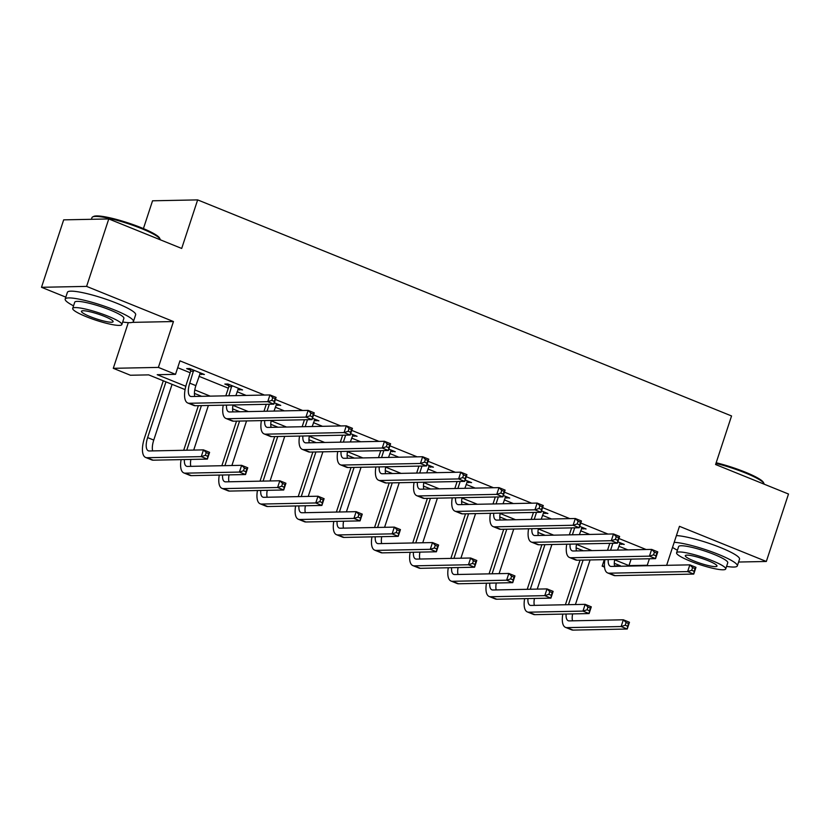 <?xml version="1.0" encoding="UTF-8"?>
<svg xmlns="http://www.w3.org/2000/svg" width="830" height="830" viewBox="0 0 830 830"><rect width="100%" height="100%" fill="white"/><g stroke="black" fill="none" stroke-linecap="round" stroke-linejoin="round"><path stroke-width="1.25" d="M185.069 389.602L148.695 374.88L130.414 375.243L113.285 368.313L158.385 367.41L175.514 374.34L157.223 374.704L185.806 386.272M128.297 322.642L113.285 368.313M132.261 322.372L173.46 321.542L86.6 286.392L108.772 218.944L63.671 219.857L41.5 287.294L65.819 297.14M143.414 228.603L152.554 200.798L197.654 199.895L731.552 415.955L715.585 464.52L788.5 494.026L766.329 561.474L679.459 526.324L666.635 565.323M604.52 567.118L602.155 566.153L604.448 566.112M604.292 559.659L602.155 566.153M86.6 286.392L41.5 287.294M738.586 562.035L766.329 561.474M646.155 549.522L618.941 538.504M607.985 534.074L580.772 523.056M569.816 518.625L542.602 507.607M531.646 503.177L504.433 492.169M493.477 487.729L466.263 476.721M455.307 472.28L428.083 461.273M417.137 456.842L389.913 445.824M378.968 441.394L351.744 430.376M340.798 425.946L313.574 414.927M302.628 410.497L275.404 399.479M264.459 395.049L179.944 360.853L175.514 374.34M177.693 367.7L190.153 372.743M198.941 376.301L228.323 388.191M237.11 391.75L246.168 395.412M275.28 407.198L284.337 410.86M313.45 422.646L322.507 426.309M351.619 438.095L360.687 441.757M389.789 453.543L398.857 457.206M427.958 468.981L437.026 472.654M466.128 484.43L475.196 488.102M504.298 499.878L513.365 503.551M542.467 515.326L551.535 518.999M580.637 530.775L589.705 534.447M618.817 546.223L627.874 549.885M619.605 543.826L624.264 544.418L617.852 541.824M581.436 528.378L586.084 528.969L579.682 526.376M543.256 512.93L547.914 513.521L541.513 510.927M505.086 497.481L509.745 498.073L503.343 495.479M466.917 482.033L471.575 482.624L465.174 480.031M428.747 466.585L433.405 467.176L426.994 464.582M390.577 451.136L395.236 451.728L388.824 449.134M352.408 435.688L357.066 436.279L350.654 433.685M314.238 420.25L318.896 420.831L312.485 418.237M276.068 404.801L280.727 405.393L274.315 402.799M237.899 389.353L242.557 389.944L227.876 384L224.826 384.062L228.8 385.67M199.729 373.905L204.388 374.496L189.707 368.551L186.657 368.613L190.63 370.221M173.46 321.542L158.385 367.41M649.392 558.756L647.255 565.251L648.355 565.697M108.772 218.944L181.687 248.45L197.654 199.895M614.542 565.904L620.446 565.79L614.304 563.311M583.365 550.788L576.134 547.862M545.196 535.34L537.965 532.414M507.026 519.891L499.795 516.966M468.857 504.443L461.625 501.517M430.687 488.995L423.456 486.069M392.517 473.546L385.286 470.62M354.348 458.098L347.106 455.172M316.178 442.66L308.936 439.724M277.998 427.211L270.767 424.286M239.829 411.763L232.597 408.837M201.659 396.315L194.428 393.389M614.657 559.825L628.974 565.614L647.255 565.251M194.78 389.903L210.198 396.138M232.95 405.351L248.367 411.587M271.12 420.8L286.537 427.035M309.289 436.248L324.706 442.483M347.459 451.696L362.876 457.932M385.628 467.134L401.046 473.38M423.798 482.583L439.215 488.829M461.968 498.031L477.385 504.277M500.137 513.48L515.555 519.715M538.317 528.928L553.724 535.163M576.487 544.376L591.894 550.612M631.111 559.119L628.974 565.614M621.587 543.328L621.214 544.47M583.417 527.88L583.044 529.032M545.248 512.442L544.874 513.583M507.078 496.994L506.705 498.135M468.909 481.545L468.525 482.687M430.739 466.097L430.355 467.238M392.569 450.649L392.185 451.79M354.389 435.2L354.016 436.341M316.22 419.752L315.846 420.893M278.05 404.303L277.677 405.445M239.88 388.855L239.507 390.007M201.711 373.417L201.337 374.558M612.851 543.277L610.558 550.238M620.29 542.81L617.541 550.093M607.519 550.3L609.801 543.339M614.719 559.451A14.369 5.686 -68 0 0 614.657 566.371M608.245 559.586A14.369 5.686 -68 0 0 610.33 566.268A14.369 5.686 -68 0 0 611.285 566.444L689.844 564.857L695.965 567.336L693.745 574.08L615.186 575.657A21.559 8.528 112 0 1 613.754 575.408L607.633 572.928A21.559 8.528 112 0 1 604.925 559.648M694.16 571.279L695.042 568.581L692.593 567.596L691.712 570.293L694.16 571.279L693.745 574.08L687.624 571.6L609.075 573.188A21.559 8.528 112 0 1 607.633 572.928M691.712 570.293L687.624 571.6L689.844 564.857L692.593 567.596M695.042 568.581L695.965 567.336M565.396 604.748L580.056 560.146M590.078 559.949L575.418 604.541M583.106 560.094L568.446 604.686M572.607 613.899A14.369 5.686 -68 0 0 572.544 620.819M566.122 614.034A14.369 5.686 -68 0 0 568.218 620.716A14.369 5.686 -68 0 0 569.173 620.892L623.351 619.792L629.462 622.272L627.252 629.015L573.074 630.105A21.559 8.528 112 0 1 571.642 629.856L565.521 627.376A21.559 8.528 112 0 1 562.802 614.096M627.667 626.214L628.549 623.517L626.1 622.531L625.218 625.229L627.667 626.214L627.252 629.015L621.13 626.536L566.952 627.636A21.559 8.528 112 0 1 565.521 627.376M625.218 625.229L621.13 626.536L623.351 619.792L626.1 622.531M628.549 623.517L629.462 622.272M716.166 462.756A35.057 5.374 18.2 0 1 745.112 472.083A35.057 5.374 18.2 0 1 763.403 482.417L763.953 483.465A35.929 5.509 -161.8 0 0 745.216 472.893A35.929 5.509 -161.8 0 0 715.948 463.42M764.15 484.17A35.929 5.509 -161.8 0 0 763.953 483.465M726.561 566.382A35.929 5.509 -161.8 0 0 737.32 565.894A35.929 5.509 -161.8 0 0 718.427 554.367A35.929 5.509 -161.8 0 0 674.199 542.322M737.32 565.894L739.53 559.15A35.929 5.509 -161.8 0 0 720.648 547.624A35.929 5.509 -161.8 0 0 676.419 535.578M676.575 552.801L678.618 546.597A25.865 3.963 18.2 0 1 714.163 554.45A25.865 3.963 18.2 0 1 727.765 562.75L725.721 568.955A25.865 3.963 -161.8 0 0 712.119 560.655A25.865 3.963 -161.8 0 0 676.575 552.801A25.865 3.963 -161.8 0 0 690.176 561.101A25.865 3.963 -161.8 0 0 725.721 568.955M708.218 560.738A16.673 2.552 -161.8 0 0 685.31 555.664A16.673 2.552 -161.8 0 0 694.077 561.018A16.673 2.552 -161.8 0 0 716.985 566.081A16.673 2.552 -161.8 0 0 708.218 560.738M672.528 547.406A35.929 5.509 -161.8 0 0 677.425 550.228M92.659 216.921L93.728 216.391A35.057 5.374 18.2 0 1 141.235 227.7A35.057 5.374 18.2 0 1 159.536 238.023L160.086 239.082A35.929 5.509 -161.8 0 0 141.339 228.509A35.929 5.509 -161.8 0 0 92.659 216.921A35.929 5.509 -161.8 0 0 91.974 217.595L91.414 219.296M160.273 239.787A35.929 5.509 -161.8 0 0 160.086 239.082M122.695 321.999A35.929 5.509 -161.8 0 0 133.443 321.511A35.929 5.509 -161.8 0 0 114.55 309.984A35.929 5.509 -161.8 0 0 65.186 299.07A35.929 5.509 -161.8 0 0 73.548 305.845M133.443 321.511L135.653 314.767A35.929 5.509 -161.8 0 0 116.771 303.23A35.929 5.509 -161.8 0 0 67.406 292.326L65.186 299.07M72.698 308.418L74.742 302.203A25.865 3.963 18.2 0 1 110.286 310.067A25.865 3.963 18.2 0 1 123.888 318.367L121.844 324.572A25.865 3.963 -161.8 0 0 108.242 316.272A25.865 3.963 -161.8 0 0 72.698 308.418A25.865 3.963 -161.8 0 0 86.299 316.707A25.865 3.963 -161.8 0 0 121.844 324.572M104.341 316.344A16.673 2.552 -161.8 0 0 81.444 311.281A16.673 2.552 -161.8 0 0 90.2 316.635A16.673 2.552 -161.8 0 0 113.108 321.698A16.673 2.552 -161.8 0 0 104.341 316.344M574.682 527.828L572.389 534.79M582.121 527.361L579.371 534.655M569.339 534.852L571.631 527.89M576.549 544.003A14.369 5.686 -68 0 0 576.487 550.923M570.075 544.138A14.369 5.686 -68 0 0 572.161 550.819A14.369 5.686 -68 0 0 573.115 550.996L651.675 549.408L657.785 551.888L655.576 558.632L577.016 560.209A21.559 8.528 112 0 1 575.584 559.96L569.463 557.48A21.559 8.528 112 0 1 566.755 544.2M655.99 555.83L656.872 553.133L654.424 552.147L653.542 554.845L655.99 555.83L655.576 558.632L649.454 556.152L570.905 557.739A21.559 8.528 112 0 1 569.463 557.48M653.542 554.845L649.454 556.152L651.675 549.408L654.424 552.147M656.872 553.133L657.785 551.888M536.512 512.38L534.219 519.341M543.951 511.913L541.202 519.207M531.169 519.404L533.462 512.442M538.38 528.554A14.369 5.686 -68 0 0 538.317 535.475M531.905 528.689A14.369 5.686 -68 0 0 533.991 535.381A14.369 5.686 -68 0 0 534.945 535.547L613.505 533.96L619.616 536.439L617.406 543.183L538.846 544.771A21.559 8.528 112 0 1 537.415 544.511L531.293 542.032A21.559 8.528 112 0 1 528.586 528.752M617.821 540.382L618.703 537.684L616.254 536.699L615.372 539.396L617.821 540.382L617.406 543.183L611.285 540.703L532.725 542.291A21.559 8.528 112 0 1 531.293 542.032M615.372 539.396L611.285 540.703L613.505 533.96L616.254 536.699M618.703 537.684L619.616 536.439M527.226 589.3L541.886 544.708M551.909 544.501L537.249 589.103M544.937 544.646L530.277 589.238M534.437 598.451A14.369 5.686 -68 0 0 534.375 605.371M527.953 598.586A14.369 5.686 -68 0 0 530.048 605.267A14.369 5.686 -68 0 0 531.003 605.443L585.181 604.344L591.292 606.823L589.082 613.567L534.904 614.657A21.559 8.528 112 0 1 533.462 614.408L527.351 611.928A21.559 8.528 112 0 1 524.633 598.648M589.497 610.766L590.379 608.068L587.931 607.083L587.049 609.78L589.497 610.766L589.082 613.567L582.961 611.098L528.783 612.187A21.559 8.528 112 0 1 527.351 611.928M587.049 609.78L582.961 611.098L585.181 604.344L587.931 607.083M590.379 608.068L591.292 606.823M489.057 573.852L503.717 529.26M513.739 529.052L499.079 573.654M506.767 529.198L492.107 573.789M496.267 583.002A14.369 5.686 -68 0 0 496.205 589.923M489.783 583.137A14.369 5.686 -68 0 0 491.879 589.819A14.369 5.686 -68 0 0 492.833 589.995L547.012 588.906L553.122 591.375L550.913 598.119L496.734 599.208A21.559 8.528 112 0 1 495.292 598.959L489.181 596.48A21.559 8.528 112 0 1 486.463 583.2M551.327 595.328L552.209 592.63L549.761 591.634L548.879 594.332L551.327 595.328L550.913 598.119L544.791 595.65L490.613 596.739A21.559 8.528 112 0 1 489.181 596.48M548.879 594.332L544.791 595.65L547.012 588.906L549.761 591.634M552.209 592.63L553.122 591.375M498.342 496.931L496.05 503.893M505.771 496.465L503.022 503.758M492.999 503.955L495.292 496.994M500.21 513.116A14.369 5.686 -68 0 0 500.148 520.026M493.736 513.241A14.369 5.686 -68 0 0 495.821 519.933A14.369 5.686 -68 0 0 496.776 520.099L575.335 518.511L581.446 520.991L579.236 527.735L500.677 529.322A21.559 8.528 112 0 1 499.245 529.063L493.124 526.594A21.559 8.528 112 0 1 490.416 513.314M579.651 524.933L580.533 522.236L578.085 521.25L577.203 523.948L579.651 524.933L579.236 527.735L573.115 525.265L494.556 526.843A21.559 8.528 112 0 1 493.124 526.594M577.203 523.948L573.115 525.265L575.335 518.511L578.085 521.25M580.533 522.236L581.446 520.991M460.173 481.483L457.88 488.445M467.601 481.016L464.852 488.31M454.83 488.507L457.123 481.545M462.04 497.668A14.369 5.686 -68 0 0 461.978 504.578M455.566 497.793A14.369 5.686 -68 0 0 457.652 504.484A14.369 5.686 -68 0 0 458.606 504.65L537.166 503.073L543.277 505.543L541.056 512.286L462.507 513.874A21.559 8.528 112 0 1 461.075 513.614L454.954 511.145A21.559 8.528 112 0 1 452.246 497.865M541.471 509.496L542.364 506.798L539.915 505.802L539.033 508.5L541.471 509.496L541.056 512.286L534.945 509.817L456.386 511.394A21.559 8.528 112 0 1 454.954 511.145M539.033 508.5L534.945 509.817L537.166 503.073L539.915 505.802M542.364 506.798L543.277 505.543M422.003 466.035L419.71 473.007M429.432 465.568L426.682 472.861M416.66 473.059L418.953 466.097M423.871 482.22A14.369 5.686 -68 0 0 423.808 489.14M417.397 482.344A14.369 5.686 -68 0 0 419.482 489.036A14.369 5.686 -68 0 0 420.437 489.202L498.996 487.625L505.107 490.094L502.887 496.838L424.338 498.425A21.559 8.528 112 0 1 422.906 498.166L416.785 495.697A21.559 8.528 112 0 1 414.077 482.417M503.302 494.047L504.194 491.35L501.745 490.354L500.864 493.051L503.302 494.047L502.887 496.838L496.776 494.369L418.216 495.946A21.559 8.528 112 0 1 416.785 495.697M500.864 493.051L496.776 494.369L498.996 487.625L501.745 490.354M504.194 491.35L505.107 490.094M450.887 558.403L465.547 513.812M475.569 513.604L460.909 558.206M468.597 513.749L453.937 558.341M458.098 567.554A14.369 5.686 -68 0 0 458.025 574.474M451.613 567.689A14.369 5.686 -68 0 0 453.709 574.381A14.369 5.686 -68 0 0 454.664 574.547L508.842 573.457L514.953 575.927L512.733 582.67L458.554 583.77A21.559 8.528 112 0 1 457.123 583.511L451.012 581.031A21.559 8.528 112 0 1 448.293 567.751M513.148 579.88L514.04 577.182L511.591 576.186L510.709 578.884L513.148 579.88L512.733 582.67L506.622 580.201L452.443 581.291A21.559 8.528 112 0 1 451.012 581.031M510.709 578.884L506.622 580.201L508.842 573.457L511.591 576.186M514.04 577.182L514.953 575.927M412.718 542.955L427.377 498.363M437.4 498.156L422.74 542.758M430.428 498.301L415.757 542.893M419.928 552.116A14.369 5.686 -68 0 0 419.856 559.026M413.444 552.24A14.369 5.686 -68 0 0 415.529 558.932A14.369 5.686 -68 0 0 416.494 559.098L470.672 558.009L476.783 560.478L474.563 567.222L420.385 568.322A21.559 8.528 112 0 1 418.953 568.062L412.842 565.593A21.559 8.528 112 0 1 410.124 552.313M474.978 564.431L475.87 561.734L473.422 560.738L472.54 563.435L474.978 564.431L474.563 567.222L468.452 564.753L414.274 565.842A21.559 8.528 112 0 1 412.842 565.593M472.54 563.435L468.452 564.753L470.672 558.009L473.422 560.738M475.87 561.734L476.783 560.478M374.548 527.507L389.208 482.915M399.23 482.718L384.57 527.309M392.258 482.853L377.588 527.444M381.748 536.668A14.369 5.686 -68 0 0 381.686 543.588M375.274 536.792A14.369 5.686 -68 0 0 377.36 543.484A14.369 5.686 -68 0 0 378.314 543.65L432.492 542.561L438.614 545.04L436.393 551.784L382.215 552.873A21.559 8.528 112 0 1 380.783 552.614L374.672 550.145A21.559 8.528 112 0 1 371.954 536.865M436.808 548.983L437.701 546.285L435.252 545.289L434.36 547.987L436.808 548.983L436.393 551.784L430.282 549.304L376.104 550.394A21.559 8.528 112 0 1 374.672 550.145M434.36 547.987L430.282 549.304L432.492 542.561L435.252 545.289M437.701 546.285L438.614 545.04M383.823 450.586L381.541 457.558M391.262 450.119L388.513 457.413M378.49 457.621L380.783 450.649M385.701 466.771A14.369 5.686 -68 0 0 385.639 473.691M379.217 466.896A14.369 5.686 -68 0 0 381.312 473.588A14.369 5.686 -68 0 0 382.267 473.754L460.816 472.177L466.937 474.646L464.717 481.39L386.168 482.977A21.559 8.528 112 0 1 384.736 482.718L378.615 480.248A21.559 8.528 112 0 1 375.907 466.968M465.132 478.599L466.024 475.901L463.576 474.905L462.684 477.603L465.132 478.599L464.717 481.39L458.606 478.92L380.047 480.497A21.559 8.528 112 0 1 378.615 480.248M462.684 477.603L458.606 478.92L460.816 472.177L463.576 474.905M466.024 475.901L466.937 474.646M336.378 512.069L351.038 467.466M361.06 467.269L346.401 511.861M354.088 467.404L339.418 512.006M343.579 521.219A14.369 5.686 -68 0 0 343.516 528.139M337.105 521.344A14.369 5.686 -68 0 0 339.19 528.036A14.369 5.686 -68 0 0 340.144 528.202L394.323 527.112L400.444 529.592L398.224 536.336L344.045 537.425A21.559 8.528 112 0 1 342.614 537.166L336.492 534.696A21.559 8.528 112 0 1 333.785 521.416M398.639 533.534L399.531 530.837L397.082 529.851L396.19 532.549L398.639 533.534L398.224 536.336L392.113 533.856L337.935 534.945A21.559 8.528 112 0 1 336.492 534.696M396.19 532.549L392.113 533.856L394.323 527.112L397.082 529.851M399.531 530.837L400.444 529.592M345.654 435.148L343.371 442.11M353.092 434.671L350.343 441.965M340.321 442.172L342.614 435.211M347.531 451.323A14.369 5.686 -68 0 0 347.469 458.243M341.047 451.458A14.369 5.686 -68 0 0 343.143 458.139A14.369 5.686 -68 0 0 344.097 458.305L422.646 456.728L428.768 459.198L426.547 465.952L347.998 467.529A21.559 8.528 112 0 1 346.556 467.28L340.445 464.8A21.559 8.528 112 0 1 337.727 451.52M426.962 463.15L427.855 460.453L425.406 459.457L424.514 462.154L426.962 463.15L426.547 465.952L420.437 463.472L341.877 465.049A21.559 8.528 112 0 1 340.445 464.8M424.514 462.154L420.437 463.472L422.646 456.728L425.406 459.457M427.855 460.453L428.768 459.198M298.198 496.62L312.869 452.018M322.891 451.821L308.231 496.413M315.908 451.956L301.249 496.558M305.409 505.771A14.369 5.686 -68 0 0 305.347 512.691M298.935 505.895A14.369 5.686 -68 0 0 301.02 512.587A14.369 5.686 -68 0 0 301.975 512.753L356.153 511.664L362.274 514.144L360.054 520.887L305.876 521.977A21.559 8.528 112 0 1 304.444 521.728L298.323 519.248A21.559 8.528 112 0 1 295.615 505.968M360.469 518.086L361.361 515.389L358.913 514.403L358.021 517.1L360.469 518.086L360.054 520.887L353.943 518.408L299.765 519.497A21.559 8.528 112 0 1 298.323 519.248M358.021 517.1L353.943 518.408L356.153 511.664L358.913 514.403M361.361 515.389L362.274 514.144M307.484 419.7L305.201 426.662M314.923 419.223L312.173 426.516M302.151 426.724L304.444 419.762M309.362 435.875A14.369 5.686 -68 0 0 309.3 442.795M302.877 436.009A14.369 5.686 -68 0 0 304.973 442.691A14.369 5.686 -68 0 0 305.928 442.857L384.477 441.28L390.598 443.76L388.378 450.503L309.829 452.08A21.559 8.528 112 0 1 308.387 451.831L302.276 449.352A21.559 8.528 112 0 1 299.557 436.072M388.793 447.702L389.685 445.005L387.237 444.019L386.344 446.716L388.793 447.702L388.378 450.503L382.267 448.024L303.707 449.611A21.559 8.528 112 0 1 302.276 449.352M386.344 446.716L382.267 448.024L384.477 441.28L387.237 444.019M389.685 445.005L390.598 443.76M260.029 481.172L274.699 436.57M284.721 436.373L270.061 480.964M277.739 436.507L263.079 481.11M267.239 490.323A14.369 5.686 -68 0 0 267.177 497.243M260.765 490.457A14.369 5.686 -68 0 0 262.851 497.139A14.369 5.686 -68 0 0 263.805 497.305L317.983 496.216L324.105 498.695L321.884 505.439L267.706 506.528A21.559 8.528 112 0 1 266.274 506.279L260.153 503.8A21.559 8.528 112 0 1 257.445 490.52M322.299 502.638L323.192 499.94L320.743 498.955L319.851 501.652L322.299 502.638L321.884 505.439L315.763 502.959L261.585 504.049A21.559 8.528 112 0 1 260.153 503.8M319.851 501.652L315.763 502.959L317.983 496.216L320.743 498.955M323.192 499.94L324.105 498.695M269.314 404.252L267.032 411.213M276.753 403.785L274.004 411.068M263.982 411.275L266.274 404.314M271.192 420.426A14.369 5.686 -68 0 0 271.12 427.346M264.708 420.561A14.369 5.686 -68 0 0 266.804 427.243A14.369 5.686 -68 0 0 267.758 427.419L346.307 425.832L352.428 428.311L350.208 435.055L271.649 436.632A21.559 8.528 112 0 1 270.217 436.383L264.106 433.903A21.559 8.528 112 0 1 261.388 420.623M350.623 432.254L351.515 429.556L349.067 428.571L348.175 431.268L350.623 432.254L350.208 435.055L344.097 432.575L265.538 434.163A21.559 8.528 112 0 1 264.106 433.903M348.175 431.268L344.097 432.575L346.307 425.832L349.067 428.571M351.515 429.556L352.428 428.311M221.859 465.723L236.529 421.121M246.552 420.924L231.892 465.516M239.569 421.069L224.909 465.661M229.07 474.874A14.369 5.686 -68 0 0 229.007 481.794M222.596 475.009A14.369 5.686 -68 0 0 224.681 481.69A14.369 5.686 -68 0 0 225.636 481.857L279.814 480.767L285.935 483.247L283.715 489.99L229.537 491.08A21.559 8.528 112 0 1 228.105 490.831L221.984 488.351A21.559 8.528 112 0 1 219.276 475.071M284.13 487.189L285.012 484.492L282.574 483.506L281.681 486.204L284.13 487.189L283.715 489.99L277.594 487.511L223.415 488.611A21.559 8.528 112 0 1 221.984 488.351M281.681 486.204L277.594 487.511L279.814 480.767L282.574 483.506M285.012 484.492L285.935 483.247M231.85 385.608L228.852 395.765M238.584 388.336L235.834 395.63M225.812 395.827L228.831 386.645L228.758 384.352M233.023 404.978A14.369 5.686 -68 0 0 232.95 411.898M226.538 405.113A14.369 5.686 -68 0 0 228.624 411.794A14.369 5.686 -68 0 0 229.588 411.971L308.138 410.383L314.259 412.863L312.038 419.607L233.479 421.184A21.559 8.528 112 0 1 232.047 420.935L225.936 418.455A21.559 8.528 112 0 1 223.218 405.175M312.454 416.805L313.335 414.108L310.897 413.122L310.005 415.82L312.454 416.805L312.038 419.607L305.917 417.127L227.368 418.714A21.559 8.528 112 0 1 225.936 418.455M310.005 415.82L305.917 417.127L308.138 410.383L310.897 413.122M231.881 386.583L228.831 386.645M313.335 414.108L314.259 412.863M183.689 450.275L198.36 405.683M208.382 405.476L193.712 450.068M201.4 405.621L186.74 450.213M190.9 459.426A14.369 5.686 -68 0 0 190.838 466.346M184.426 459.561A14.369 5.686 -68 0 0 186.511 466.242A14.369 5.686 -68 0 0 187.466 466.419L241.644 465.319L247.765 467.798L245.545 474.542L191.367 475.632A21.559 8.528 112 0 1 189.935 475.383L183.814 472.903A21.559 8.528 112 0 1 181.106 459.623M245.96 471.741L246.842 469.043L244.404 468.058L243.512 470.755L245.96 471.741L245.545 474.542L239.424 472.073L185.246 473.162A21.559 8.528 112 0 1 183.814 472.903M243.512 470.755L239.424 472.073L241.644 465.319L244.404 468.058M246.842 469.043L247.765 467.798M193.67 370.159L189.759 383.149A14.369 5.686 -68 0 0 190.454 396.346A14.369 5.686 -68 0 0 191.408 396.522L269.968 394.935L276.089 397.414L273.869 404.158L195.309 405.735A21.559 8.528 112 0 1 193.878 405.486L187.767 403.007A21.559 8.528 112 0 1 186.709 383.211L190.661 371.197L190.589 368.904M200.414 372.888L195.87 385.628A14.369 5.686 -68 0 0 194.78 396.45M274.284 401.357L275.166 398.659L272.728 397.674L271.835 400.371L274.284 401.357L273.869 404.158L267.748 401.679L189.199 403.266A21.559 8.528 112 0 1 187.767 403.007M271.835 400.371L267.748 401.679L269.968 394.935L272.728 397.674M193.712 371.135L190.661 371.197M275.166 398.659L276.089 397.414M165.959 381.862L147.636 437.597A14.369 5.686 -68 0 0 148.342 450.794A14.369 5.686 -68 0 0 149.296 450.97L203.475 449.881L209.596 452.35L207.376 459.094L201.254 456.625L147.076 457.714A21.559 8.528 112 0 1 145.644 457.455A21.559 8.528 112 0 1 144.586 437.659L163.292 380.783M172.08 384.342L153.757 440.076A14.369 5.686 -68 0 0 152.668 450.898M207.791 456.303L208.672 453.595L206.224 452.609L205.342 455.307L207.791 456.303L207.376 459.094L153.197 460.183A21.559 8.528 112 0 1 151.766 459.934L145.644 457.455M205.342 455.307L201.254 456.625L203.475 449.881L206.224 452.609M208.672 453.595L209.596 452.35M615.186 575.657L609.075 573.188M573.074 630.105L566.952 627.636M577.016 560.209L570.905 557.739M538.846 544.771L532.725 542.291M534.904 614.657L528.783 612.187M496.734 599.208L490.613 596.739M500.677 529.322L494.556 526.843M462.507 513.874L456.386 511.394M424.338 498.425L418.216 495.946M458.554 583.77L452.443 581.291M420.385 568.322L414.274 565.842M382.215 552.873L376.104 550.394M386.168 482.977L380.047 480.497M344.045 537.425L337.935 534.945M347.998 467.529L341.877 465.049M305.876 521.977L299.765 519.497M309.829 452.08L303.707 449.611M267.706 506.528L261.585 504.049M271.649 436.632L265.538 434.163M229.537 491.08L223.415 488.611M233.479 421.184L227.368 418.714M191.367 475.632L185.246 473.162M195.87 385.628L189.759 383.149M195.309 405.735L189.199 403.266M153.757 440.076L147.636 437.597M153.197 460.183L147.076 457.714"/></g></svg>
